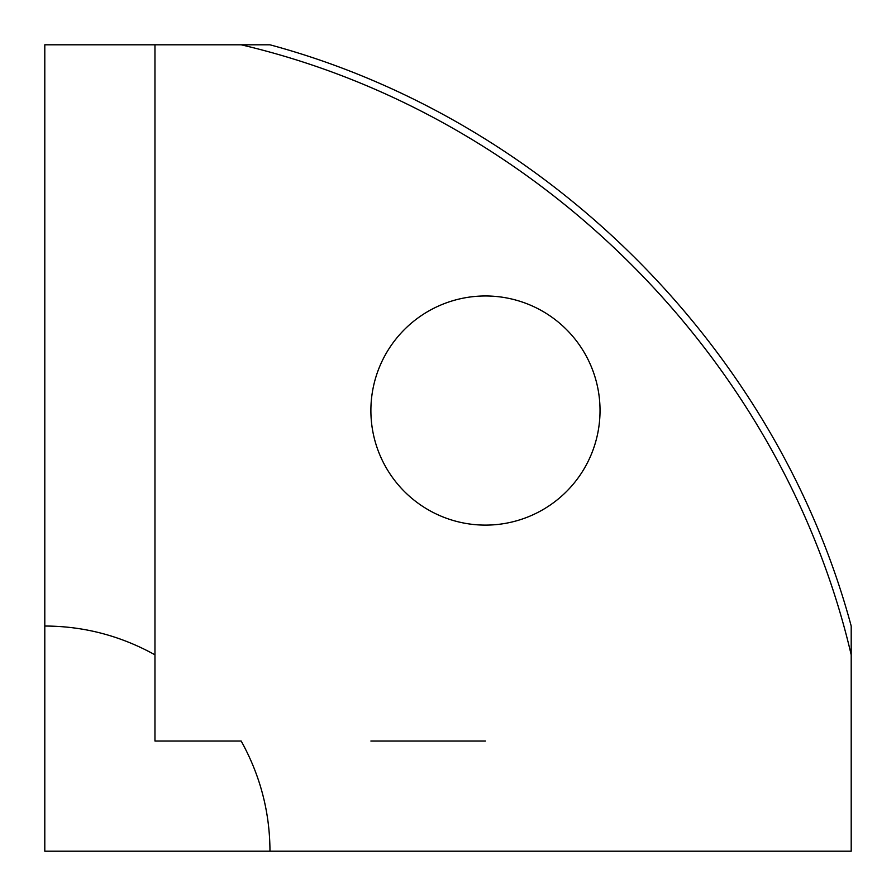 <?xml version="1.0" encoding="UTF-8"?>
<svg xmlns="http://www.w3.org/2000/svg" width="896" height="896" viewBox="0 0 896 896"><rect width="100%" height="100%" fill="white"/><g stroke="black" fill="none" stroke-linecap="round" stroke-linejoin="round"><path stroke-width="1.34" d="M485.453 525.112A114.576 114.576 0 0 1 370.888 410.547A114.576 114.576 0 0 1 485.453 295.971A114.576 114.576 0 0 1 600.029 410.547A114.576 114.576 0 0 1 485.453 525.112M241.181 44.8L269.965 44.8C547.68 119.739 776.384 348.656 851.2 626.035L851.2 851.2L44.8 851.2L44.8 44.8L241.181 44.8C537.141 114.05 781.771 357.65 851.2 654.819M44.8 626.035C83.798 626.136 120.523 635.734 154.963 654.819L154.963 44.8M269.965 851.2C269.864 812.202 260.266 775.477 241.181 741.037L154.963 741.037L154.963 654.819M485.453 741.037L370.888 741.037"/></g></svg>
